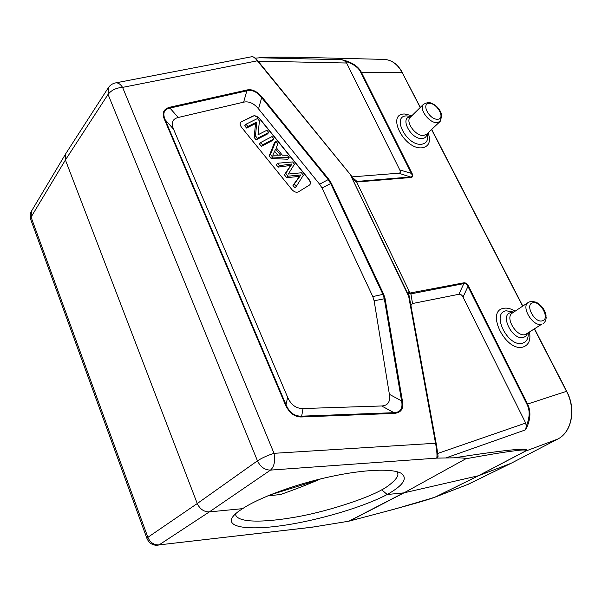 <?xml version="1.0" encoding="UTF-8"?>
<svg xmlns="http://www.w3.org/2000/svg" width="602" height="602" viewBox="0 0 602 602"><rect width="100%" height="100%" fill="white"/><g stroke="black" fill="none" stroke-linecap="round" stroke-linejoin="round"><path stroke-width="0.9" d="M534.441 329.113L566.505 391.315C576.189 409.292 571.637 432.439 557.542 439.167L511.038 463.329L468.288 484.264L436.111 496.68L478.643 475.678L511.106 463.292M270.757 494.641L271.246 494.596L271.622 495.574M320.715 478.883C308.811 484.076 295.462 489.268 280.66 494.483L267.559 495.95M396.831 471.652L397.674 473.563C399.72 477.567 387.492 487.131 381.736 489.832C366.144 498.84 323.703 512.611 293.279 517.479C263.209 522.596 237.338 522.89 235.532 514.432M311.874 527.224L159.086 544.893C153.909 545.096 150.169 542.56 147.874 537.308L146.896 538.338C149.048 543.29 152.803 545.593 158.16 545.269M65.618 154.12L65.415 159.989L197.26 503.543C199.902 509.111 203.927 511.896 209.338 511.903L242.644 508.645C258.461 497.959 295.085 484.271 329.715 476.814C364.639 469.161 393.347 468.266 401.654 473.571C407.817 478.598 403.001 485.573 387.199 494.505L403.626 492.895L348.897 521.189L311.753 527.262L159.086 544.893L209.338 511.903L270.516 470.102C274.241 466.663 275.415 461.072 274.03 453.321L435.547 443.253C436.826 450.146 437.248 455.022 436.811 457.874L438.023 456.053L436.548 445.563L436.202 443.606L435.547 443.253L408.66 296.252L409.292 296.726L408.502 293.061M409.292 296.726L436.194 443.569L409.292 296.726M438.015 455.985L437.82 453.878M438.038 456.482L436.819 458.122L454.119 457.821C509.954 449.242 533.613 447.068 525.094 451.319L478.643 475.678L435.81 496.77C430.46 499.359 401.797 507.403 349.815 520.903L349.183 521.114M524.786 451.41C527.292 449.86 524.553 449.574 516.576 450.559C507.644 451.666 497.478 453.073 465.828 458.777L404.01 492.835L478.334 475.776L524.786 451.41L557.625 439.121M454.119 457.821C460.929 457.791 464.827 458.062 465.82 458.619M435.81 496.77L426.096 500.149M381.736 489.84L387.199 494.505C364.082 506.718 320.527 519.782 285.258 525.132C249.77 530.58 224.907 527.834 232.831 516.727C234.675 514.258 237.94 511.565 242.644 508.645M463.028 297.102L467.95 286.432L468.574 286.243C467.062 283.602 465.414 282.473 463.638 282.857L463.833 283.61C465.542 283.053 466.911 283.993 467.95 286.432L526.961 404.266C530.069 410.361 529.843 417.645 526.276 426.118L525.681 423.055L463.028 297.102C461.922 294.935 460.538 294.002 458.89 294.28L412.521 303.528L410.895 305.485M458.89 294.28L463.833 283.61L410.173 294.017C408.954 292.211 408.382 291.88 408.495 293.016M526.276 426.118L525.644 429.813C530.573 420.136 531.22 411.542 527.585 404.025L526.961 404.266M408.314 292.572L408.299 291.827L410.015 293.001L410.173 294.017M356.045 181.292L355.398 181.488L354.488 180.457L355.368 181.608L356.67 182.007L356.023 181.322L356.994 181.42L352.584 177.598M356.655 182.03L409.97 292.956M352.087 176.868L398.772 173.203C400.413 173.037 400.751 171.954 399.788 169.952L346.594 63.014L344.826 61.103C353.336 63.857 358.626 67.582 360.703 72.263L411.512 173.722C412.776 175.776 412.453 176.868 410.534 176.988L410.963 177.5C412.882 177.108 413.273 175.799 412.129 173.579L399.788 169.952M360.703 72.263L402.256 72.684C397.644 64.233 391.609 59.801 384.144 59.402L298.103 57.273L266.024 57.28L255.331 58.153M271.073 57.1L266.024 57.28M354.397 180.322L351.229 175.611L257.784 60.779C253.329 55.738 254.307 57.559 252.276 56.671C253.442 56.693 255.135 58.07 257.355 60.802L351.116 175.506M354.458 180.344L351.169 175.528L257.355 60.802L122.582 87.38C120.423 84.084 118.082 82.587 115.576 82.903L252.133 56.656M412.129 173.579L361.313 72.15C358.198 66.22 351.749 62.081 341.959 59.718L344.826 61.103M389.389 394.318L374.135 300.797L372.804 296.583L322.002 187.982L319.632 184.227L258.529 108.894C253.901 103.281 248.935 101.038 243.644 102.159L178.2 117.48C172.503 118.91 170.945 122.808 173.534 129.174L287.628 397.26C290.992 404.875 296.139 408.63 303.054 408.532L381.668 405.974C387.944 405.628 390.517 401.737 389.389 394.318L401.572 400.894L384.279 298.569L382.932 294.363L383.64 294.152L385.069 298.607L402.399 400.887L401.587 400.879C403.031 408.48 400.503 412.4 394.009 412.656L394.385 413.386C401.21 412.701 403.889 408.532 402.414 400.894M302.016 416.945L301.67 416.148C298.216 416.275 295.161 415.403 292.497 413.536C289.855 411.557 287.703 408.63 286.048 404.762L285.431 404.86C289.487 413.318 295.01 417.344 302.016 416.945L394.37 413.408M164.534 119.632L165.174 119.745C162.42 113.199 164.015 109.308 169.967 108.074L169.629 107.254C163.413 109.075 161.72 113.199 164.534 119.632L285.431 404.868M300.865 174.926L299.503 176.363M292.956 185.401L299.525 176.378L286.702 177.673L284.385 174.806L285.754 173.323L288.08 176.198L300.917 174.919L294.348 183.941L296.327 186.387L294.927 187.839L292.956 185.401M292.971 185.408L294.355 183.956M296.327 186.387L303.355 175.182L301.414 172.782L288.305 174.046L294.453 164.195L292.617 161.93L277.597 163.24L276.243 164.737L278.169 167.123L279.531 165.625L292.03 163.962L285.754 173.323M277.597 163.24L279.531 165.633M290.653 165.445L278.169 167.123M287.56 165.896L288.885 164.459M284.385 174.806L290.578 165.527M288.08 176.198L286.702 177.673M296.876 176.755L298.261 175.287M277.642 155.023L274.647 151.32M275.656 149.085L280.547 155.12L272.766 155.158L275.656 149.085M272.571 157.032L289.223 157.747L287.207 155.256L282.293 155.143L276.273 147.716L277.951 143.84L275.791 141.177L274.459 142.697L269.154 155.986L270.501 154.473L272.571 157.032L271.224 158.544L269.154 155.986M275.791 141.177L270.501 154.473M289.223 157.747L287.869 159.237L271.224 158.544M273.955 138.904L272.059 136.564L260.779 142.463L259.462 143.998L261.373 146.369L262.698 144.834L273.955 138.904L272.631 140.432L261.373 146.369M260.779 142.463L262.698 144.834M256.851 122.01L255.451 135.879L257.415 138.309L268.74 132.47L266.919 130.228L258.032 134.78L259.409 120.957L257.468 118.556L246.015 124.215L244.721 125.788L246.557 128.045L247.851 126.48L256.851 122.01L255.549 123.568L246.557 128.045M246.015 124.215L247.851 126.48M255.451 135.879L254.142 137.429L255.549 123.568M257.415 138.309L256.106 139.852L254.142 137.429M268.74 132.47L267.423 134.005L256.106 139.852M254.315 115.607L259.515 118.376L308.969 179.381C310.579 181.571 310.843 183.399 309.767 184.882L298.434 191.85C296.327 192.753 294.16 191.993 291.917 189.577L241.522 127.27C240.063 125.314 239.769 123.628 240.642 122.221L254.315 115.607M309.767 184.882L309.654 184.987C310.7 183.527 310.429 181.699 308.834 179.524L259.387 118.526C257.212 116.171 255.037 115.343 252.878 116.058L240.642 122.229M372.804 296.583L382.932 294.363L330.618 183.399L328.24 179.652L261.659 97.644L258.529 108.894M246.858 90.842C252.155 89.547 257.092 91.805 261.667 97.629L262.246 97.276C256.934 91.12 251.696 88.727 246.542 90.082L246.858 90.842M429.331 103.461C420.76 103.168 429.376 119.866 437.526 119.234C445.954 119.324 437.391 102.95 429.331 103.461M441.74 114.794C439.866 108.736 435.968 104.71 430.069 102.716L427.894 102.468L423.552 104.221C418.465 108.631 429.271 123.395 437.06 122.627L440.175 121.408L441.868 115.509M440.024 121.551L426.6 134.238L423.484 135.488C415.711 136.345 405.108 121.792 410.225 117.337L423.552 104.221M410.714 116.863C399.096 116.931 410.835 139.641 422.032 138.565C424.922 138.325 426.555 136.782 426.938 133.915M427.254 133.614L427.322 133.945C428.534 140.153 426.525 143.6 421.28 144.284C406.38 145.759 391.172 115.501 406.832 115.915L411.038 116.547M428.172 132.756C431.077 141.643 428.97 146.677 421.851 147.844C404.04 149.657 385.905 113.454 404.642 114.011L411.926 115.674M532.868 302.783C524.545 304.1 534.418 323.251 542.251 320.851C550.416 319.286 540.619 300.556 532.868 302.783M536.096 302.212C531.897 301.241 530.038 300.992 530.52 301.467L528.278 302.422C520.64 306.757 533.003 327.082 541.642 324.26L525.343 334.584C516.704 337.459 504.626 317.427 512.287 313.063L512.392 312.995M513.115 312.513L510.91 312.641C499.269 314.522 512.611 340.92 523.574 337.444L526.028 336.051L527.533 333.493M528.225 333.049C528.481 338.512 526.599 341.891 522.574 343.178C508.193 347.813 490.781 313.175 506.079 310.782L513.799 312.062M529.542 332.214C530.813 340.13 528.691 345.051 523.183 346.97C505.989 352.576 485.22 311.121 503.528 308.344C507.042 307.645 510.895 308.593 515.086 311.196M468.356 484.234L434.373 497.418M420.211 107.517L402.256 72.684L420.346 107.382M431.566 129.543L522.619 306.185M534.614 329.008L566.715 391.277L527.585 404.025L468.574 286.243M271.246 494.596L318.142 479.982M436.352 447.963L436.585 448.452M108.42 87.576L108.059 94.394L65.415 159.989L31.078 217.104L147.874 537.308L197.26 503.543L257.46 460.823C260.425 466.949 264.775 470.042 270.516 470.102L436.819 458.122M408.517 293.054L409.262 296.605M409.089 296.244L408.66 296.252L350.815 175.656L409.089 296.244M274.03 453.321C267.514 455.421 261.99 457.926 257.46 460.823L108.059 94.394C111.385 90.149 116.231 87.817 122.582 87.38L274.03 453.321M30.725 219.482L31.575 210.978M349.815 520.903L404.01 492.835L465.828 458.777M463.638 282.857L410.752 292.873L412.521 303.528M525.681 423.055L437.511 453.532M446.097 457.859L525.644 429.813M410.052 293.121L410.752 292.873M398.772 173.203L410.534 176.988L356.994 181.42L357.415 181.954L410.963 177.5M258.107 61.178L346.594 63.014M341.959 59.718L259.214 57.769M357.415 181.954L356.617 181.917M374.135 300.797L385.069 298.607M301.677 416.163L393.986 412.679L381.668 405.974M287.628 397.26L286.025 404.762L165.159 119.753L173.534 129.174M303.054 408.532L301.662 416.148M262.239 97.291L328.797 179.268L331.318 183.234L322.002 187.982M319.632 184.227L328.797 179.268M243.644 102.159L246.835 90.857L169.952 108.074L178.2 117.48M169.629 107.261L246.527 90.097M383.64 294.152L331.318 183.234M536.645 302.467C541.913 305.553 545.066 310.06 546.104 315.99M546.164 316.87C546.24 319.895 545.216 322.153 543.087 323.635M528.278 302.422L512.287 313.063M566.715 391.277C576.37 409.209 571.81 432.326 557.587 439.144L511.075 463.307L466.941 484.851M384.144 59.402C391.759 59.824 397.892 64.294 402.527 72.812M431.709 129.407L522.792 306.072M436.262 447.324L436.45 447.73M397.674 473.563L397.403 472.638M409.27 296.62L408.517 293.039M436.548 445.563L436.202 443.606M31.319 211.407C29.972 213.906 29.746 216.524 30.642 219.248L146.896 538.338M309.744 527.721L312.762 526.983M348.897 521.189L394.43 509.164L434.223 497.478M294.107 57.19L270.847 57.1M354.796 180.826L354.465 180.397M291.233 164.813L289.871 166.295M115.576 82.903C112.348 83.573 109.865 85.288 108.112 88.065M108.134 88.027L65.641 153.871M65.52 154.089L31.296 211.445"/></g></svg>
